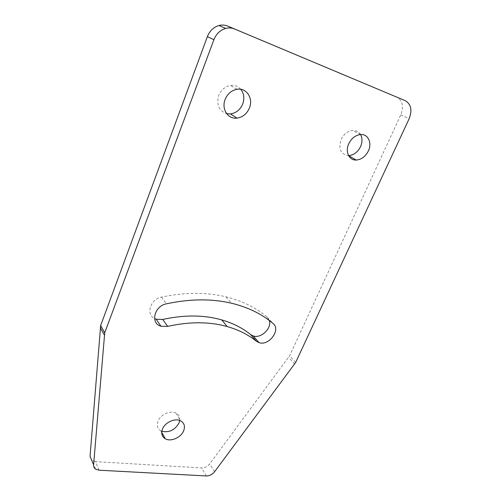 <?xml version="1.0" encoding="UTF-8"?>
<svg xmlns="http://www.w3.org/2000/svg" width="501" height="501" viewBox="0 0 501 501"><rect width="100%" height="100%" fill="white"/><g stroke="black" fill="none" stroke-linecap="round" stroke-linejoin="round"><path stroke-width="0.38" stroke-dasharray="2.5 1.88" d="M269.287 320.496L267.089 317.114C255.998 307.633 242.277 300.869 225.92 296.817C206.331 292.108 184.863 292.202 161.51 297.099C150.419 299.041 145.559 314.446 154.552 318.567M240.756 89.284C238.025 86.235 234.568 84.963 230.397 85.471C224.999 86.529 221.11 89.842 218.737 95.409C216.257 104.696 218.906 110.784 226.69 113.677M360.538 134.55C358.772 131.719 356.186 130.348 352.779 130.442C347.681 131.03 343.774 134.074 341.062 139.566C338.219 149.022 340.711 154.377 348.546 155.617L348.596 155.617M179.696 420.452C180.034 417.108 178.782 414.659 175.932 413.1C170.49 410.075 160.545 414.49 158.059 421.097C156.512 425.424 157.439 428.662 160.846 430.81L161.842 431.273M99.06 470.207L95.453 461.621L201.596 467.953C204.79 467.953 207.508 466.588 209.737 463.851L289.622 355.766L400.756 114.879C403.925 106.481 402.566 100.538 396.673 97.044M95.453 461.621L91.708 460.269M161.51 297.099L166.432 303.819M267.089 317.114L273.108 323.558M294.669 364.121L288.632 357.426M214.56 471.773L209.737 463.851M400.756 114.879L409.167 118.668M295.671 362.442L289.622 355.766M206.324 475.944L201.596 467.953M225.92 296.817L231.594 303.249M237.017 89.266L230.397 85.471M360.62 134.544L352.779 130.442M175.932 413.1L180.604 420.834M95.541 469.074L91.971 460.475M160.846 430.81L161.729 432.388"/><path stroke-width="0.75" d="M167.635 326.395L160.965 326.232C150.106 323.464 154.195 305.998 166.432 303.819C190.086 298.765 211.804 298.577 231.594 303.249C248.114 307.276 261.954 314.046 273.108 323.558C281.174 329.671 269.006 346.16 259.092 342.659L256.443 341.294C248.321 334.718 238.582 329.815 227.235 326.571C209.343 321.573 189.478 321.517 167.635 326.395L162.775 319.45C184.343 314.716 203.982 314.866 221.705 319.889C232.94 323.151 242.597 328.061 250.669 334.612L253.299 335.977C261.121 338.745 272.087 328.142 269.287 320.496M154.552 318.567L156.187 319.256L162.775 319.45M226.69 113.677L230.46 113.921C236.077 113.094 240.154 109.807 242.691 104.058C244.688 98.446 244.043 93.518 240.756 89.284M225.156 99.373C227.586 93.718 231.543 90.349 237.017 89.266C246.536 87.487 253.575 98.54 249.392 108.091C246.799 113.927 242.653 117.272 236.96 118.123C227.98 119.382 221.179 108.892 225.156 99.373M348.596 155.617C353.769 155.166 357.758 152.16 360.563 146.605C362.455 142.127 362.442 138.107 360.538 134.55M348.734 143.818C351.502 138.245 355.466 135.157 360.62 134.544C368.085 133.867 372.268 142.948 368.392 150.882C365.517 156.544 361.453 159.594 356.205 160.044C349.116 160.458 344.982 151.753 348.734 143.818M183.635 430.854C185.32 426.332 184.305 422.994 180.604 420.834C175.118 417.815 165.042 422.324 162.506 429C160.927 433.365 161.861 436.628 165.292 438.776C170.766 442.051 181.011 437.586 183.635 430.854M161.842 431.273C169.144 432.833 174.849 430.096 178.97 423.057L179.696 420.452M91.708 460.269L90.048 456.273L100.663 325.512L207.383 36.636L213.889 39.723C216.269 33.836 220.202 30.06 225.694 28.4C228.744 27.618 231.669 27.805 234.474 28.958L405.146 100.62C411.077 104.139 412.417 110.157 409.167 118.668L295.671 362.442L214.56 471.773C212.299 474.535 209.55 475.925 206.324 475.944L99.06 470.207L95.541 469.074C94.144 468.034 93.499 466.631 93.606 464.853L90.048 456.273M405.146 100.62L227.642 26.071C224.874 24.937 221.981 24.749 218.975 25.513C213.57 27.135 209.706 30.843 207.383 36.636M93.606 464.853L104.715 332.808L213.889 39.723M250.669 334.612L256.443 341.294M104.715 332.808L100.663 325.512M227.642 26.071L234.474 28.958M104.252 334.868L100.213 327.548M156.187 319.256L160.965 326.232M253.299 335.977L259.092 342.659M221.705 319.889L227.235 326.571M218.975 25.513L225.694 28.4M356.205 160.044L348.627 155.667M161.729 432.388L165.292 438.776M236.96 118.123L230.46 113.921"/></g></svg>
